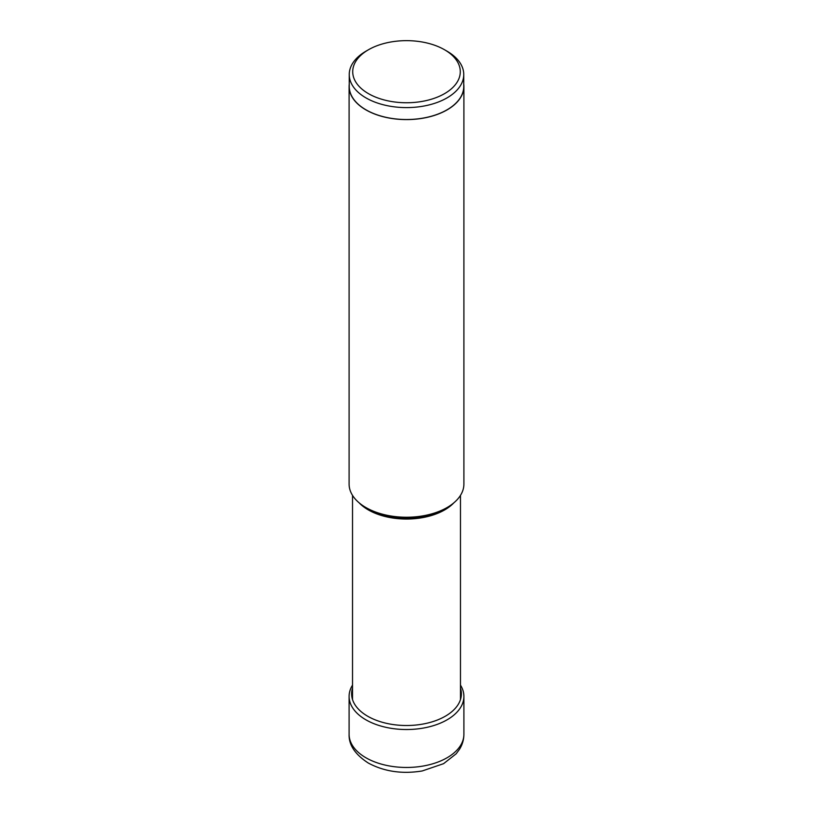 <?xml version="1.0" encoding="UTF-8"?>
<svg xmlns="http://www.w3.org/2000/svg" width="813" height="813" viewBox="0 0 813 813"><rect width="100%" height="100%" fill="white"/><g stroke="black" fill="none" stroke-linecap="round" stroke-linejoin="round"><path stroke-width="1.22" d="M352.527 685.115A57.398 33.14 0 0 0 349.102 696.385A57.398 33.14 0 0 0 365.911 719.82A57.398 33.14 0 0 0 428.461 727.005A57.398 33.14 0 0 0 463.898 696.385A57.398 33.14 0 0 0 460.473 685.115M463.898 86.463L463.898 484.111A57.398 33.14 180 0 1 447.089 507.536L447.089 507.536A57.398 33.14 180 0 1 365.911 507.536A57.398 33.14 180 0 1 349.102 484.111L349.102 86.463A57.398 33.14 0 0 0 384.539 117.072A57.398 33.14 0 0 0 447.089 109.897A57.398 33.14 0 0 0 463.898 86.463A57.398 33.14 0 0 0 463.756 84.135M445.27 508.592L447.089 507.536L445.27 508.592A54.827 31.646 180 0 1 367.73 508.592L365.911 507.536M349.244 84.135A57.398 33.14 0 0 0 349.102 86.463M463.756 74.542L463.756 86.463A57.256 33.059 180 0 1 428.41 117.001A57.256 33.059 180 0 1 366.013 109.836A57.256 33.059 180 0 1 349.244 86.463L349.244 74.542A57.256 33.059 0 0 0 366.013 97.916A57.256 33.059 0 0 0 446.987 97.916A57.256 33.059 0 0 0 463.756 74.542A57.256 33.059 0 0 0 446.987 51.168A57.256 33.059 0 0 0 446.987 51.158L444.528 49.745A53.78 31.046 0 0 0 368.472 49.745L368.472 49.745A53.78 31.046 0 0 0 368.472 93.658A53.78 31.046 0 0 0 444.528 93.658A53.78 31.046 0 0 0 444.528 49.745M366.013 51.158L368.472 49.745L366.013 51.168A57.256 33.059 0 0 0 366.013 51.168A57.256 33.059 0 0 0 349.244 74.542M352.527 688.083A54.888 31.687 0 0 0 367.689 716.233A54.888 31.687 0 0 0 432.028 721.873A54.888 31.687 0 0 0 460.473 688.083M463.898 734.322A57.398 33.14 180 0 1 428.461 764.942A57.398 33.14 180 0 1 365.911 757.757A57.398 33.14 180 0 1 349.102 734.322C348.716 744.911 355.118 754.494 368.309 763.051C384.234 771.588 402.191 774.23 422.201 770.968L443.583 763.671L456.205 753.763L459.599 749.149C462.414 744.556 463.847 739.617 463.898 734.322L463.898 696.385M359.143 502.83A53.973 31.158 0 0 0 444.67 509.914A53.973 31.158 0 0 0 453.857 502.83M349.102 696.385L349.102 734.322M460.473 495.381L460.473 699.556M352.527 495.381L352.527 699.556"/></g></svg>
